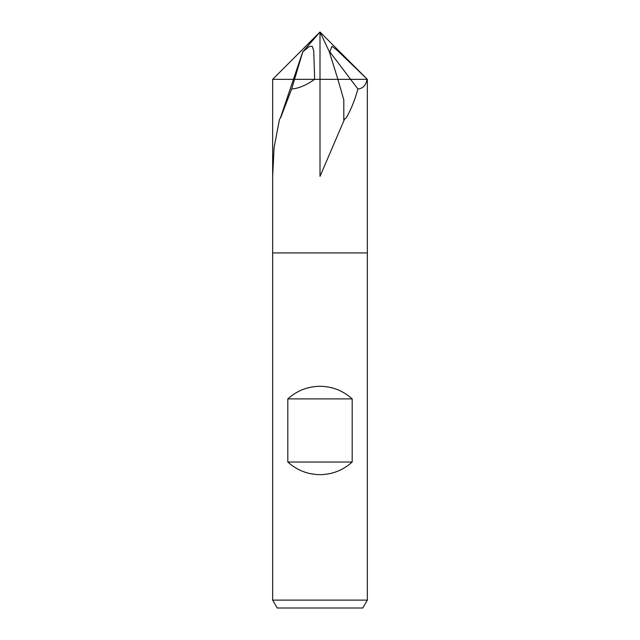 <?xml version="1.0" encoding="UTF-8"?>
<svg xmlns="http://www.w3.org/2000/svg" width="640" height="640" viewBox="0 0 640 640"><rect width="100%" height="100%" fill="white"/><g stroke="black" fill="none" stroke-linecap="round" stroke-linejoin="round"><path stroke-width="0.96" d="M344.552 119.152L343.808 119.944L343.808 99.856L337.896 79.344L367.04 79.344C366.032 85.256 362.992 88.48 357.912 89.016C354.68 100.528 350.832 110.08 346.36 117.664L344.552 119.152L320.008 176.368L320 32L272.656 79.344L314.672 79.344C306.192 85.256 298.52 88.48 291.648 89.016L280.68 117.664L279.52 119.152L274.104 147.512L272.656 176.368L272.656 79.344L272.656 252.928L367.344 252.928L367.344 600.112L272.656 600.112L277.216 608L362.784 608L367.344 600.112M320 252.928L367.344 252.928L320 252.928M367.344 175.544L367.344 79.344L320 32L302.768 51.824L309.44 46.48L312.208 46.28L313.72 50.816L314.672 79.344L320.008 79.344L294.544 79.344L302.768 51.824M357.912 89.016L350.6 79.344L337.888 79.344L329.208 51.464L329.808 51.824L331.96 46.28L337.736 50.816L367.344 79.344L367.344 252.928M287.816 462.024L287.816 398.904C296.96 390.664 307.688 386.456 320 386.28C332.312 386.456 343.04 390.664 352.184 398.904L352.184 462.024C343.04 470.272 332.312 474.48 320 474.656C307.688 474.48 296.96 470.272 287.816 462.024L352.184 462.024M287.816 398.904L352.184 398.904M291.648 89.016L294.536 79.344M280.384 118.024L302.856 51.464M320 32L329.208 51.464M337.888 79.344L320.008 79.344M367.344 79.344L350.6 79.344L329.808 51.824M272.656 252.928L272.656 600.112"/></g></svg>
